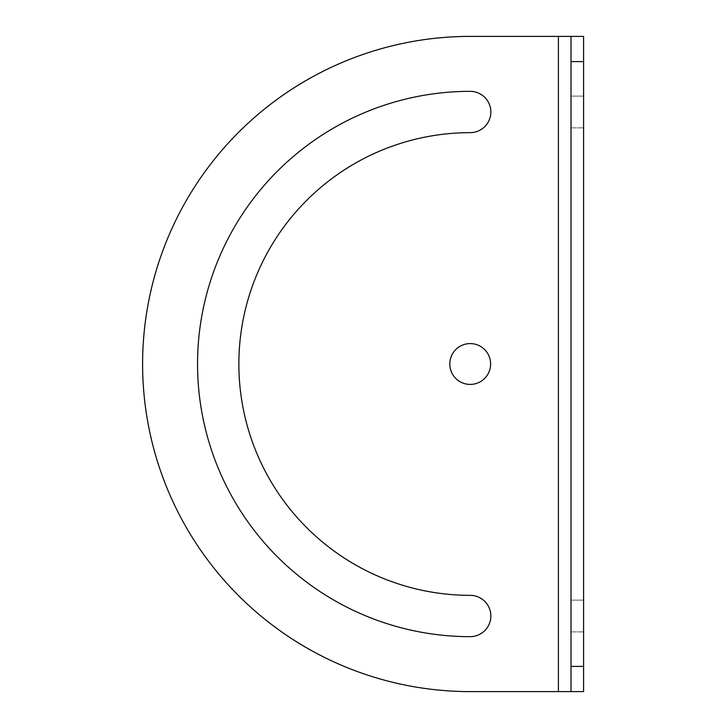 <?xml version="1.0" encoding="UTF-8"?>
<svg xmlns="http://www.w3.org/2000/svg" width="728" height="728" viewBox="0 0 728 728"><rect width="100%" height="100%" fill="white"/><g stroke="black" fill="none" stroke-linecap="round" stroke-linejoin="round"><path stroke-width="0.55" stroke-dasharray="3.64 2.73" d="M470.206 132.66A20.666 20.666 0 0 0 490.863 112.003A20.666 20.666 0 0 0 470.206 91.337A272.663 272.663 0 0 0 197.543 364A272.663 272.663 0 0 0 470.206 636.663A20.666 20.666 0 0 0 490.863 615.997A20.666 20.666 0 0 0 470.206 595.34A231.34 231.34 0 0 1 238.866 364A231.34 231.34 0 0 1 470.206 132.66M571.007 631.877L571.007 600.127L571.007 631.877L583.601 631.877L583.601 600.127L583.601 631.877L571.007 631.877M571.007 127.873L571.007 96.123L571.007 127.873L583.601 127.873L583.601 96.123L583.601 127.873L571.007 127.873M583.601 36.4L583.601 691.6L470.206 691.6A327.6 327.6 0 0 1 142.606 364A327.6 327.6 0 0 1 470.206 36.4L571.007 36.4L571.007 691.6M571.007 96.123L583.601 96.123L571.007 96.123M571.007 600.127L583.601 600.127L571.007 600.127M470.206 343.589A20.411 20.411 0 0 0 449.795 364A20.411 20.411 0 0 0 470.206 384.411A20.411 20.411 0 0 0 490.617 364A20.411 20.411 0 0 0 470.206 343.589M558.403 36.4L558.403 691.6"/><path stroke-width="1.09" d="M470.206 91.337A20.666 20.666 0 0 1 490.863 112.003A20.666 20.666 0 0 1 470.206 132.66A231.34 231.34 0 0 0 238.866 364A231.34 231.34 0 0 0 470.206 595.34A20.666 20.666 0 0 1 490.863 615.997A20.666 20.666 0 0 1 470.206 636.663A272.663 272.663 0 0 1 197.543 364A272.663 272.663 0 0 1 470.206 91.337M571.007 691.6L583.601 691.6L583.601 36.4L571.007 36.4L571.007 691.6L470.206 691.6A327.6 327.6 0 0 1 142.606 364A327.6 327.6 0 0 1 470.206 36.4L558.403 36.4L558.403 691.6M449.795 364A20.411 20.411 0 0 1 480.407 346.319A20.411 20.411 0 0 1 480.407 381.681A20.411 20.411 0 0 1 449.795 364M583.601 36.4L558.403 36.4M583.601 666.402L571.007 666.402M583.601 61.598L571.007 61.598"/></g></svg>
